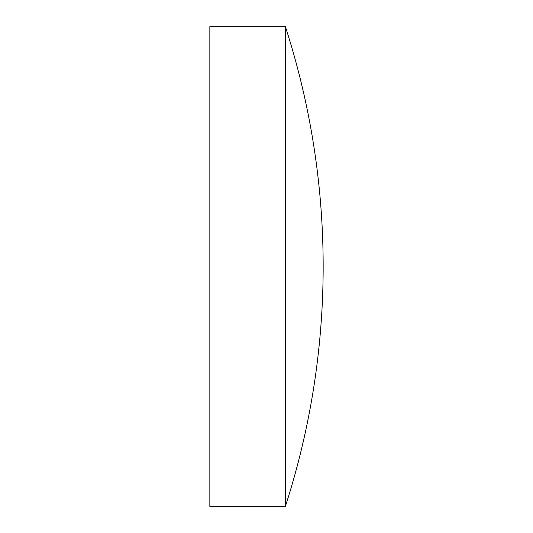 <?xml version="1.0" encoding="UTF-8"?>
<svg xmlns="http://www.w3.org/2000/svg" width="533" height="533" viewBox="0 0 533 533"><rect width="100%" height="100%" fill="white"/><g stroke="black" fill="none" stroke-linecap="round" stroke-linejoin="round"><path stroke-width="0.8" d="M285.388 266.5L285.388 26.65L209.842 26.65L209.842 506.35L285.388 506.35L285.388 266.5M285.388 506.35A780.412 780.412 0 0 0 285.388 26.65"/></g></svg>
